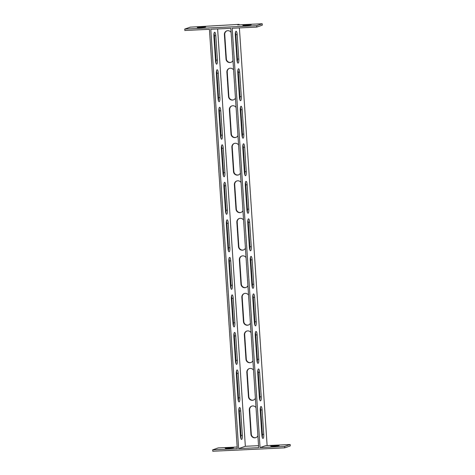<?xml version="1.0" encoding="UTF-8"?>
<svg xmlns="http://www.w3.org/2000/svg" width="475" height="475" viewBox="0 0 475 475"><rect width="100%" height="100%" fill="white"/><g stroke="black" fill="none" stroke-linecap="round" stroke-linejoin="round"><path stroke-width="0.71" d="M273.903 446.209A4.239 0.309 -3.8 0 0 279.193 445.556A4.239 0.309 -3.8 0 0 276.017 445.467A4.239 0.309 -3.8 0 0 270.726 446.12A4.239 0.309 -3.8 0 0 273.903 446.209M248.069 24.7A4.239 0.309 176.2 0 1 251.245 24.789A4.239 0.309 176.2 0 1 245.961 25.442A4.239 0.309 176.2 0 1 242.784 25.353A4.239 0.309 176.2 0 1 248.069 24.7M228.362 448.358A4.239 0.309 -3.8 0 0 233.652 447.705A4.239 0.309 -3.8 0 0 230.476 447.616A4.239 0.309 -3.8 0 0 225.186 448.269A4.239 0.309 -3.8 0 0 228.362 448.358M202.528 26.855A4.239 0.309 176.2 0 1 205.705 26.938A4.239 0.309 176.2 0 1 200.414 27.592A4.239 0.309 176.2 0 1 197.238 27.503A4.239 0.309 176.2 0 1 202.528 26.855M256.001 437.57A3.77 3.64 70.7 0 1 251.293 434.126L249.672 409.735A3.77 3.64 70.7 0 1 251.893 406.072M257.895 435.735A3.77 3.64 70.7 0 1 250.937 434.251L249.316 409.86A3.77 3.64 70.7 0 1 256.037 407.728M253.507 400.045A3.77 3.64 70.7 0 1 248.799 396.601L247.178 372.21A3.77 3.64 70.7 0 1 249.405 368.541M255.402 398.21A3.77 3.64 70.7 0 1 248.443 396.726L246.828 372.329A3.77 3.64 70.7 0 1 253.543 370.203M251.014 362.52A3.77 3.64 70.7 0 1 246.305 359.076L244.684 334.679A3.77 3.64 70.7 0 1 246.911 331.016M252.908 360.679A3.77 3.64 70.7 0 1 245.955 359.195L244.334 334.804A3.77 3.64 70.7 0 1 251.049 332.672M248.52 324.989A3.77 3.64 70.7 0 1 243.812 321.545L242.191 297.154A3.77 3.64 70.7 0 1 244.417 293.491M250.414 323.154A3.77 3.64 70.7 0 1 243.461 321.67L241.84 297.279A3.77 3.64 70.7 0 1 248.556 295.147M246.032 287.464A3.77 3.64 70.7 0 1 241.318 284.02L239.703 259.629A3.77 3.64 70.7 0 1 241.923 255.966M247.926 285.629A3.77 3.64 70.7 0 1 240.967 284.145L239.347 259.754A3.77 3.64 70.7 0 1 246.062 257.622M243.538 249.939A3.77 3.64 70.7 0 1 238.83 246.495L237.209 222.104A3.77 3.64 70.7 0 1 239.436 218.435M245.433 248.104A3.77 3.64 70.7 0 1 238.474 246.62L236.853 222.223A3.77 3.64 70.7 0 1 243.574 220.097M241.045 212.414A3.77 3.64 70.7 0 1 236.336 208.97L234.715 184.573A3.77 3.64 70.7 0 1 236.942 180.91M242.939 210.573A3.77 3.64 70.7 0 1 235.98 209.089L234.365 184.698A3.77 3.64 70.7 0 1 241.08 182.566M238.551 174.883A3.77 3.64 70.7 0 1 233.842 171.439L232.222 147.048A3.77 3.64 70.7 0 1 234.448 143.385M240.445 173.048A3.77 3.64 70.7 0 1 233.492 171.564L231.871 147.173A3.77 3.64 70.7 0 1 238.587 145.041M236.057 137.358A3.77 3.64 70.7 0 1 231.349 133.914L229.728 109.523A3.77 3.64 70.7 0 1 231.954 105.86M237.957 135.523A3.77 3.64 70.7 0 1 230.998 134.039L229.377 109.648A3.77 3.64 70.7 0 1 236.093 107.516M233.569 99.833A3.77 3.64 70.7 0 1 228.855 96.389L227.24 71.998A3.77 3.64 70.7 0 1 229.461 68.329M235.463 97.998A3.77 3.64 70.7 0 1 228.505 96.514L226.884 72.117A3.77 3.64 70.7 0 1 233.599 69.991M231.076 62.308A3.77 3.64 70.7 0 1 226.367 58.864L224.746 34.467A3.77 3.64 70.7 0 1 226.973 30.804M232.97 60.468A3.77 3.64 70.7 0 1 226.011 58.983L224.39 34.592A3.77 3.64 70.7 0 1 231.111 32.46M261.856 434.975L260.241 410.584A3.77 0.956 -92.7 0 1 261.001 406.487A3.77 0.956 -92.7 0 1 262.117 409.925L263.738 434.322A3.77 0.956 -92.7 0 1 262.978 438.413A3.77 0.956 -92.7 0 1 261.856 434.975M259.368 397.45L257.747 373.059A3.77 0.956 -92.7 0 1 258.507 368.962A3.77 0.956 -92.7 0 1 259.623 372.4L261.244 396.791A3.77 0.956 -92.7 0 1 260.484 400.888A3.77 0.956 -92.7 0 1 259.368 397.45M256.874 359.925L255.253 335.528A3.77 0.956 -92.7 0 1 256.013 331.437A3.77 0.956 -92.7 0 1 257.129 334.875L258.75 359.266A3.77 0.956 -92.7 0 1 257.99 363.363A3.77 0.956 -92.7 0 1 256.874 359.925M254.38 322.394L252.759 298.003A3.77 0.956 -92.7 0 1 253.519 293.912A3.77 0.956 -92.7 0 1 254.642 297.35L256.257 321.741A3.77 0.956 -92.7 0 1 255.497 325.832A3.77 0.956 -92.7 0 1 254.38 322.394M251.887 284.869L250.266 260.478A3.77 0.956 -92.7 0 1 251.032 256.381A3.77 0.956 -92.7 0 1 252.148 259.819L253.769 284.216A3.77 0.956 -92.7 0 1 253.003 288.307A3.77 0.956 -92.7 0 1 251.887 284.869M249.393 247.344L247.778 222.953A3.77 0.956 -92.7 0 1 248.538 218.856A3.77 0.956 -92.7 0 1 249.654 222.294L251.275 246.685A3.77 0.956 -92.7 0 1 250.515 250.782A3.77 0.956 -92.7 0 1 249.393 247.344M246.905 209.819L245.284 185.422A3.77 0.956 -92.7 0 1 246.044 181.331A3.77 0.956 -92.7 0 1 247.16 184.769L248.781 209.16A3.77 0.956 -92.7 0 1 248.021 213.257A3.77 0.956 -92.7 0 1 246.905 209.819M244.411 172.288L242.79 147.897A3.77 0.956 -92.7 0 1 243.55 143.806A3.77 0.956 -92.7 0 1 244.667 147.244L246.287 171.635A3.77 0.956 -92.7 0 1 245.527 175.726A3.77 0.956 -92.7 0 1 244.411 172.288M241.917 134.763L240.297 110.372A3.77 0.956 -92.7 0 1 241.057 106.275A3.77 0.956 -92.7 0 1 242.179 109.713L243.794 134.11A3.77 0.956 -92.7 0 1 243.034 138.201A3.77 0.956 -92.7 0 1 241.917 134.763M239.424 97.238L237.803 72.847A3.77 0.956 -92.7 0 1 238.569 68.75A3.77 0.956 -92.7 0 1 239.685 72.188L241.306 96.579A3.77 0.956 -92.7 0 1 240.54 100.676A3.77 0.956 -92.7 0 1 239.424 97.238M236.93 59.713L235.315 35.316A3.77 0.956 -92.7 0 1 236.075 31.225A3.77 0.956 -92.7 0 1 237.191 34.663L238.812 59.054A3.77 0.956 -92.7 0 1 238.052 63.151A3.77 0.956 -92.7 0 1 236.93 59.713M267.128 445.603L239.388 27.906M239.18 24.837L239.151 24.379L237.625 24.914L262.218 23.75L256.702 25.68L256.791 27.087L232.198 28.245L260.051 447.604L265.572 445.675L290.166 444.517L284.65 446.447L284.739 447.854L212.782 451.25L212.687 449.843L218.209 447.913L237.173 447.017M260.371 407.657A3.77 0.956 -92.7 0 1 260.751 409.99L262.372 434.382A3.77 0.956 -92.7 0 1 262.236 437.315M257.877 370.126A3.77 0.956 -92.7 0 1 258.257 372.465L259.878 396.857A3.77 0.956 -92.7 0 1 259.748 399.79M255.384 332.601A3.77 0.956 -92.7 0 1 255.764 334.94L257.385 359.332A3.77 0.956 -92.7 0 1 257.254 362.259M252.89 295.076A3.77 0.956 -92.7 0 1 253.27 297.409L254.891 321.807A3.77 0.956 -92.7 0 1 254.76 324.734M250.402 257.551A3.77 0.956 -92.7 0 1 250.782 259.884L252.403 284.276A3.77 0.956 -92.7 0 1 252.267 287.209M247.908 220.02A3.77 0.956 -92.7 0 1 248.288 222.359L249.909 246.751A3.77 0.956 -92.7 0 1 249.779 249.684M245.415 182.495A3.77 0.956 -92.7 0 1 245.795 184.834L247.416 209.226A3.77 0.956 -92.7 0 1 247.285 212.153M242.921 144.97A3.77 0.956 -92.7 0 1 243.301 147.309L244.922 171.701A3.77 0.956 -92.7 0 1 244.791 174.628M240.427 107.445A3.77 0.956 -92.7 0 1 240.807 109.778L242.428 134.17A3.77 0.956 -92.7 0 1 242.297 137.103M237.939 69.914A3.77 0.956 -92.7 0 1 238.319 72.253L239.94 96.645A3.77 0.956 -92.7 0 1 239.804 99.578M235.446 32.389A3.77 0.956 -92.7 0 1 235.826 34.728L237.447 59.12A3.77 0.956 -92.7 0 1 237.316 62.047M238.646 448.614L258.685 447.67L230.832 28.31L210.793 29.26L238.646 448.614L245.343 446.28L217.621 28.933M258.554 445.651L245.343 446.28M240.712 410.94A3.77 0.956 87.3 0 0 239.596 407.503A3.77 0.956 87.3 0 0 238.83 411.593L240.451 435.985A3.77 0.956 87.3 0 0 241.567 439.423A3.77 0.956 87.3 0 0 242.333 435.332L240.712 410.94L239.347 411.006A3.77 0.956 87.3 0 0 238.967 408.666M238.218 373.409A3.77 0.956 87.3 0 0 237.102 369.972A3.77 0.956 87.3 0 0 236.342 374.068L237.957 398.46A3.77 0.956 87.3 0 0 239.079 401.897A3.77 0.956 87.3 0 0 239.839 397.807L238.218 373.409L236.853 373.475A3.77 0.956 87.3 0 0 236.473 371.141M235.725 335.884A3.77 0.956 87.3 0 0 234.608 332.447A3.77 0.956 87.3 0 0 233.848 336.543L235.469 360.935A3.77 0.956 87.3 0 0 236.586 364.372A3.77 0.956 87.3 0 0 237.346 360.276L235.725 335.884L234.359 335.95A3.77 0.956 87.3 0 0 233.979 333.61M233.231 298.359A3.77 0.956 87.3 0 0 232.115 294.922A3.77 0.956 87.3 0 0 231.355 299.012L232.976 323.41A3.77 0.956 87.3 0 0 234.092 326.848A3.77 0.956 87.3 0 0 234.852 322.751L233.231 298.359L231.865 298.425A3.77 0.956 87.3 0 0 231.485 296.085M230.743 260.834A3.77 0.956 87.3 0 0 229.621 257.397A3.77 0.956 87.3 0 0 228.861 261.488L230.482 285.879A3.77 0.956 87.3 0 0 231.598 289.317A3.77 0.956 87.3 0 0 232.358 285.226L230.743 260.834L229.372 260.9A3.77 0.956 87.3 0 0 228.992 258.56M228.249 223.303A3.77 0.956 87.3 0 0 227.133 219.866A3.77 0.956 87.3 0 0 226.367 223.963L227.988 248.354A3.77 0.956 87.3 0 0 229.104 251.792A3.77 0.956 87.3 0 0 229.87 247.701L228.249 223.303L226.884 223.369A3.77 0.956 87.3 0 0 226.504 221.035M225.756 185.778A3.77 0.956 87.3 0 0 224.639 182.341A3.77 0.956 87.3 0 0 223.879 186.438L225.494 210.829A3.77 0.956 87.3 0 0 226.617 214.267A3.77 0.956 87.3 0 0 227.377 210.17L225.756 185.778L224.39 185.844A3.77 0.956 87.3 0 0 224.01 183.504M223.262 148.253A3.77 0.956 87.3 0 0 222.146 144.816A3.77 0.956 87.3 0 0 221.386 148.907L223.007 173.304A3.77 0.956 87.3 0 0 224.123 176.742A3.77 0.956 87.3 0 0 224.883 172.645L223.262 148.253L221.896 148.319A3.77 0.956 87.3 0 0 221.516 145.979M220.768 110.728A3.77 0.956 87.3 0 0 219.652 107.291A3.77 0.956 87.3 0 0 218.892 111.382L220.513 135.773A3.77 0.956 87.3 0 0 221.629 139.217A3.77 0.956 87.3 0 0 222.389 135.12L220.768 110.728L219.402 110.794A3.77 0.956 87.3 0 0 219.023 108.454M218.28 73.198A3.77 0.956 87.3 0 0 217.158 69.76A3.77 0.956 87.3 0 0 216.398 73.857L218.019 98.248A3.77 0.956 87.3 0 0 219.135 101.686A3.77 0.956 87.3 0 0 219.901 97.595L218.28 73.198L216.915 73.263A3.77 0.956 87.3 0 0 216.529 70.929M215.787 35.672A3.77 0.956 87.3 0 0 214.67 32.235A3.77 0.956 87.3 0 0 213.904 36.332L215.525 60.723A3.77 0.956 87.3 0 0 216.642 64.161A3.77 0.956 87.3 0 0 217.408 60.064L215.787 35.672L214.421 35.738A3.77 0.956 87.3 0 0 214.041 33.398M212.687 449.843L237.28 448.679L209.428 29.325L184.834 30.483L184.739 29.076L256.702 25.68M284.65 446.447L260.051 447.604M240.831 438.324A3.77 0.956 87.3 0 0 240.967 435.397L239.347 411.006M238.343 400.799A3.77 0.956 87.3 0 0 238.474 397.866L236.853 373.475M235.849 363.274A3.77 0.956 87.3 0 0 235.98 360.341L234.359 335.95M233.356 325.743A3.77 0.956 87.3 0 0 233.486 322.816L231.865 298.425M230.862 288.218A3.77 0.956 87.3 0 0 230.993 285.291L229.372 260.9M228.368 250.693A3.77 0.956 87.3 0 0 228.505 247.76L226.884 223.369M225.88 213.168A3.77 0.956 87.3 0 0 226.011 210.235L224.39 185.844M223.387 175.637A3.77 0.956 87.3 0 0 223.517 172.71L221.896 148.319M220.893 138.112A3.77 0.956 87.3 0 0 221.023 135.185L219.402 110.794M218.399 100.587A3.77 0.956 87.3 0 0 218.53 97.654L216.915 73.263M215.905 63.062A3.77 0.956 87.3 0 0 216.042 60.129L214.421 35.738M184.739 29.076L190.261 27.146L239.151 24.379M290.166 444.517L290.261 445.924L284.739 447.854M262.218 23.75L262.313 25.157L256.791 27.087M250.937 434.251L251.293 434.126M248.443 396.726L248.799 396.601M245.955 359.195L246.305 359.076M243.461 321.67L243.812 321.545M240.967 284.145L241.318 284.02M238.474 246.62L238.83 246.495M235.98 209.089L236.336 208.97M233.492 171.564L233.842 171.439M230.998 134.039L231.349 133.914M228.505 96.514L228.855 96.389M226.011 58.983L226.367 58.864M224.39 34.592L224.746 34.467M217.408 60.064L216.042 60.129M237.191 34.663L235.826 34.728M238.812 59.054L237.447 59.12M226.884 72.117L227.24 71.998M229.377 109.648L229.728 109.523M231.871 147.173L232.222 147.048M234.365 184.698L234.715 184.573M236.853 222.223L237.209 222.104M239.347 259.754L239.703 259.629M241.84 297.279L242.191 297.154M244.334 334.804L244.684 334.679M246.828 372.329L247.178 372.21M249.316 409.86L249.672 409.735M219.901 97.595L218.53 97.654M239.685 72.188L238.319 72.253M241.306 96.579L239.94 96.645M222.389 135.12L221.023 135.185M242.179 109.713L240.807 109.778M243.794 134.11L242.428 134.17M224.883 172.645L223.517 172.71M244.667 147.244L243.301 147.309M246.287 171.635L244.922 171.701M227.377 210.17L226.011 210.235M247.16 184.769L245.795 184.834M248.781 209.16L247.416 209.226M229.87 247.701L228.505 247.76M249.654 222.294L248.288 222.359M251.275 246.685L249.909 246.751M232.358 285.226L230.993 285.291M252.148 259.819L250.782 259.884M253.769 284.216L252.403 284.276M234.852 322.751L233.486 322.816M254.642 297.35L253.27 297.409M256.257 321.741L254.891 321.807M237.346 360.276L235.98 360.341M257.129 334.875L255.764 334.94M258.75 359.266L257.385 359.332M239.839 397.807L238.474 397.866M259.623 372.4L258.257 372.465M261.244 396.791L259.878 396.857M242.333 435.332L240.967 435.397M262.117 409.925L260.751 409.99M263.738 434.322L262.372 434.382"/></g></svg>
